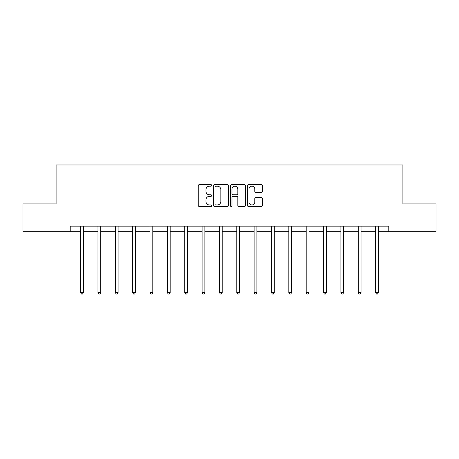 <?xml version="1.0" encoding="UTF-8"?>
<svg xmlns="http://www.w3.org/2000/svg" width="459" height="459" viewBox="0 0 459 459"><rect width="100%" height="100%" fill="white"/><g stroke="black" fill="none" stroke-linecap="round" stroke-linejoin="round"><path stroke-width="0.69" d="M211.702 185.413A0.763 0.763 0 0 0 210.939 184.644L199.338 184.644A1.09 1.09 0 0 0 198.248 185.74L198.248 205.391A1.09 1.09 0 0 0 199.338 206.481L210.939 206.481A0.763 0.763 0 0 0 211.702 205.718A0.763 0.763 0 0 0 210.939 204.955L209.436 204.955A3.494 3.494 0 0 1 205.948 201.461L205.948 199.82A3.494 3.494 0 0 1 209.436 196.332L210.939 196.332A0.763 0.763 0 0 0 211.702 195.563A0.763 0.763 0 0 0 210.939 194.8L209.436 194.8A3.494 3.494 0 0 1 205.948 191.305L205.948 189.67A3.494 3.494 0 0 1 209.436 186.176L210.939 186.176A0.763 0.763 0 0 0 211.702 185.413M261.406 192.344A1.09 1.09 0 0 0 262.496 191.254L262.496 185.74A1.09 1.09 0 0 0 261.406 184.644L248.526 184.644A1.09 1.09 0 0 0 247.43 185.74L247.43 205.391A1.09 1.09 0 0 0 248.526 206.481L261.406 206.481A1.09 1.09 0 0 0 262.496 205.391L262.496 198.73A1.09 1.09 0 0 0 261.406 197.64L255.892 197.64A1.09 1.09 0 0 0 254.802 198.73L254.802 202.035A2.92 2.92 0 0 1 251.882 204.955A2.92 2.92 0 0 1 248.962 202.035L248.962 189.097A2.92 2.92 0 0 1 251.882 186.176A2.92 2.92 0 0 1 254.802 189.097L254.802 191.254A1.09 1.09 0 0 0 255.892 192.344L261.406 192.344M70.221 231.715L22.95 231.715L22.95 203.905L56.096 203.905L56.096 164.976L402.904 164.976L402.904 203.905L436.05 203.905L436.05 231.715L388.779 231.715L388.779 226.149L70.221 226.149L70.221 231.715L80.623 231.715M228.542 185.74A1.09 1.09 0 0 0 227.452 184.644L214.571 184.644A1.09 1.09 0 0 0 213.481 185.74L213.481 205.391A1.09 1.09 0 0 0 214.571 206.481L227.452 206.481A1.09 1.09 0 0 0 228.542 205.391L228.542 185.74M231.548 184.644L244.429 184.644A1.09 1.09 0 0 1 245.519 185.74L245.519 205.391A1.09 1.09 0 0 1 244.429 206.481L238.915 206.481A1.09 1.09 0 0 1 237.825 205.391L237.825 197.422A1.09 1.09 0 0 0 236.735 196.332L233.074 196.332A1.09 1.09 0 0 0 231.984 197.422L231.984 205.718A0.763 0.763 0 0 1 231.221 206.481A0.763 0.763 0 0 1 230.458 205.718L230.458 185.74A1.09 1.09 0 0 1 231.548 184.644M83.4 231.715L97.974 231.715M100.756 231.715L115.324 231.715M118.106 231.715L132.674 231.715M135.457 231.715L150.03 231.715M152.807 231.715L167.38 231.715M170.163 231.715L184.73 231.715M187.513 231.715L202.08 231.715M204.863 231.715L219.436 231.715M222.213 231.715L236.787 231.715M239.564 231.715L254.137 231.715M256.92 231.715L271.487 231.715M274.27 231.715L288.837 231.715M291.62 231.715L306.193 231.715M308.97 231.715L323.543 231.715M326.326 231.715L340.894 231.715M343.676 231.715L358.244 231.715M361.026 231.715L375.6 231.715M378.377 231.715L388.779 231.715M215.77 186.176A0.763 0.763 0 0 0 215.007 186.939L215.007 204.192A0.763 0.763 0 0 0 215.77 204.955L217.354 204.955A3.494 3.494 0 0 0 220.848 201.461L220.848 189.67A3.494 3.494 0 0 0 217.354 186.176L215.77 186.176M237.825 189.148A2.92 2.92 0 0 0 234.905 186.228A2.92 2.92 0 0 0 231.984 189.148L231.984 193.709A1.09 1.09 0 0 0 233.074 194.8L236.735 194.8A1.09 1.09 0 0 0 237.825 193.709L237.825 189.148M83.549 226.149L83.481 226.316A1.113 1.113 0 0 0 83.4 226.729L83.4 292.578L80.623 292.578L80.623 226.729A1.113 1.113 0 0 0 80.543 226.316L80.474 226.149M83.4 292.578L82.568 294.024L81.455 294.024L80.623 292.578M100.9 226.149L100.837 226.316A1.113 1.113 0 0 0 100.756 226.729L100.756 292.578L97.974 292.578L97.974 226.729A1.113 1.113 0 0 0 97.893 226.316L97.824 226.149M100.756 292.578L99.919 294.024L98.805 294.024L97.974 292.578M118.25 226.149L118.187 226.316A1.113 1.113 0 0 0 118.106 226.729L118.106 292.578L115.324 292.578L115.324 226.729A1.113 1.113 0 0 0 115.243 226.316L115.18 226.149M118.106 292.578L117.269 294.024L116.161 294.024L115.324 292.578M135.606 226.149L135.537 226.316A1.113 1.113 0 0 0 135.457 226.729L135.457 292.578L132.674 292.578L132.674 226.729A1.113 1.113 0 0 0 132.594 226.316L132.531 226.149M135.457 292.578L134.625 294.024L133.512 294.024L132.674 292.578M152.956 226.149L152.887 226.316A1.113 1.113 0 0 0 152.807 226.729L152.807 292.578L150.03 292.578L150.03 226.729A1.113 1.113 0 0 0 149.95 226.316L149.881 226.149M152.807 292.578L151.975 294.024L150.862 294.024L150.03 292.578M170.306 226.149L170.243 226.316A1.113 1.113 0 0 0 170.163 226.729L170.163 292.578L167.38 292.578L167.38 226.729A1.113 1.113 0 0 0 167.3 226.316L167.231 226.149M170.163 292.578L169.325 294.024L168.212 294.024L167.38 292.578M187.656 226.149L187.593 226.316A1.113 1.113 0 0 0 187.513 226.729L187.513 292.578L184.73 292.578L184.73 226.729A1.113 1.113 0 0 0 184.65 226.316L184.587 226.149M187.513 292.578L186.675 294.024L185.562 294.024L184.73 292.578M205.007 226.149L204.944 226.316A1.113 1.113 0 0 0 204.863 226.729L204.863 292.578L202.08 292.578L202.08 226.729A1.113 1.113 0 0 0 202 226.316L201.937 226.149M204.863 292.578L204.031 294.024L202.918 294.024L202.08 292.578M222.363 226.149L222.294 226.316A1.113 1.113 0 0 0 222.213 226.729L222.213 292.578L219.436 292.578L219.436 226.729A1.113 1.113 0 0 0 219.356 226.316L219.287 226.149M222.213 292.578L221.381 294.024L220.268 294.024L219.436 292.578M239.713 226.149L239.644 226.316A1.113 1.113 0 0 0 239.564 226.729L239.564 292.578L236.787 292.578L236.787 226.729A1.113 1.113 0 0 0 236.706 226.316L236.637 226.149M239.564 292.578L238.732 294.024L237.619 294.024L236.787 292.578M257.063 226.149L257 226.316A1.113 1.113 0 0 0 256.92 226.729L256.92 292.578L254.137 292.578L254.137 226.729A1.113 1.113 0 0 0 254.056 226.316L253.993 226.149M256.92 292.578L256.082 294.024L254.969 294.024L254.137 292.578M274.413 226.149L274.35 226.316A1.113 1.113 0 0 0 274.27 226.729L274.27 292.578L271.487 292.578L271.487 226.729A1.113 1.113 0 0 0 271.407 226.316L271.344 226.149M274.27 292.578L273.438 294.024L272.325 294.024L271.487 292.578M291.769 226.149L291.7 226.316A1.113 1.113 0 0 0 291.62 226.729L291.62 292.578L288.837 292.578L288.837 226.729A1.113 1.113 0 0 0 288.757 226.316L288.694 226.149M291.62 292.578L290.788 294.024L289.675 294.024L288.837 292.578M309.119 226.149L309.05 226.316A1.113 1.113 0 0 0 308.97 226.729L308.97 292.578L306.193 292.578L306.193 226.729A1.113 1.113 0 0 0 306.113 226.316L306.044 226.149M308.97 292.578L308.138 294.024L307.025 294.024L306.193 292.578M326.469 226.149L326.406 226.316A1.113 1.113 0 0 0 326.326 226.729L326.326 292.578L323.543 292.578L323.543 226.729A1.113 1.113 0 0 0 323.463 226.316L323.394 226.149M326.326 292.578L325.488 294.024L324.375 294.024L323.543 292.578M343.82 226.149L343.757 226.316A1.113 1.113 0 0 0 343.676 226.729L343.676 292.578L340.894 292.578L340.894 226.729A1.113 1.113 0 0 0 340.813 226.316L340.75 226.149M343.676 292.578L342.839 294.024L341.731 294.024L340.894 292.578M361.176 226.149L361.107 226.316A1.113 1.113 0 0 0 361.026 226.729L361.026 292.578L358.244 292.578L358.244 226.729A1.113 1.113 0 0 0 358.163 226.316L358.1 226.149M361.026 292.578L360.195 294.024L359.081 294.024L358.244 292.578M378.526 226.149L378.457 226.316A1.113 1.113 0 0 0 378.377 226.729L378.377 292.578L375.6 292.578L375.6 226.729A1.113 1.113 0 0 0 375.519 226.316L375.451 226.149M378.377 292.578L377.545 294.024L376.432 294.024L375.6 292.578"/></g></svg>
